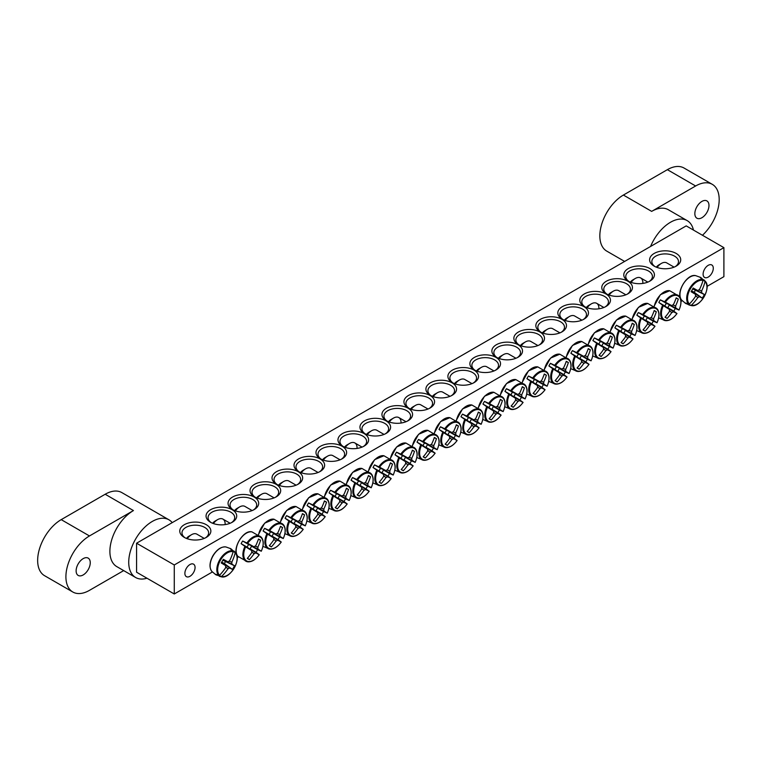 <?xml version="1.0" encoding="UTF-8"?>
<svg xmlns="http://www.w3.org/2000/svg" width="762" height="762" viewBox="0 0 762 762"><rect width="100%" height="100%" fill="white"/><g stroke="black" fill="none" stroke-linecap="round" stroke-linejoin="round"><path stroke-width="1.14" d="M211.303 522.675A13.325 7.696 180 0 1 208.055 517.636A13.325 7.696 180 0 1 216.284 510.53A13.325 7.696 180 0 1 230.8 512.197A13.325 7.696 180 0 1 234.706 517.636A13.325 7.696 180 0 1 231.458 522.675M723.9 247.64L686.21 225.885L136.579 543.211L174.269 564.966L723.9 247.64L723.9 276.654L707.031 286.388M682.228 300.714L680.971 301.438M238.439 556.927L237.182 557.66M212.369 571.986L174.269 593.979L136.579 572.224L136.579 543.211M232.22 509.749A15.326 8.849 0 0 0 210.55 509.749A15.326 8.849 0 0 0 210.541 522.265A15.326 8.849 0 0 0 232.22 522.265A15.326 8.849 0 0 0 232.22 509.749M254.203 497.062A15.326 8.849 0 0 0 232.534 497.062A15.326 8.849 0 0 0 232.534 509.568A15.326 8.849 0 0 0 254.203 509.568A15.326 8.849 0 0 0 254.203 497.062M298.171 471.678A15.326 8.849 0 0 0 276.501 471.678A15.326 8.849 0 0 0 276.501 484.184A15.326 8.849 0 0 0 298.171 484.184A15.326 8.849 0 0 0 298.171 471.678M342.138 446.284A15.326 8.849 0 0 0 320.469 446.284A15.326 8.849 0 0 0 320.469 458.8A15.326 8.849 0 0 0 342.138 458.8A15.326 8.849 0 0 0 342.138 446.284M386.115 420.9A15.326 8.849 0 0 0 364.446 420.9A15.326 8.849 0 0 0 364.446 433.416A15.326 8.849 0 0 0 386.115 433.416A15.326 8.849 0 0 0 386.115 420.9M430.082 395.516A15.326 8.849 0 0 0 408.413 395.516A15.326 8.849 0 0 0 408.413 408.022A15.326 8.849 0 0 0 430.082 408.022A15.326 8.849 0 0 0 430.082 395.516M606.276 293.789A15.326 8.849 0 0 0 627.955 293.789A15.326 8.849 0 0 0 627.955 281.273A15.326 8.849 0 0 0 606.276 281.273A15.326 8.849 0 0 0 606.276 293.789L606.276 293.789M562.308 319.173A15.326 8.849 0 0 0 583.978 319.173A15.326 8.849 0 0 0 583.978 306.667A15.326 8.849 0 0 0 562.308 306.667A15.326 8.849 0 0 0 562.308 319.173L562.308 319.173M518.341 344.557A15.326 8.849 0 0 0 540.01 344.557A15.326 8.849 0 0 0 540.01 332.051A15.326 8.849 0 0 0 518.341 332.051A15.326 8.849 0 0 0 518.341 344.557L518.341 344.557M474.364 369.951A15.326 8.849 0 0 0 496.043 369.951A15.326 8.849 0 0 0 496.043 357.435A15.326 8.849 0 0 0 474.364 357.435A15.326 8.849 0 0 0 474.364 369.951L474.364 369.951M430.397 395.335A15.326 8.849 0 0 0 452.066 395.335A15.326 8.849 0 0 0 452.066 382.819A15.326 8.849 0 0 0 430.397 382.819A15.326 8.849 0 0 0 430.397 395.335L430.397 395.335M654.177 266.138A15.545 8.973 0 0 0 676.161 266.138A15.545 8.973 0 0 0 676.161 253.441A15.545 8.973 0 0 0 654.177 253.441A15.545 8.973 0 0 0 654.177 266.138L654.177 266.138M184.318 537.41A15.545 8.973 0 0 0 206.302 537.401A15.545 8.973 0 0 0 206.302 524.713A15.545 8.973 0 0 0 184.318 524.713A15.545 8.973 0 0 0 184.318 537.401A15.545 8.973 0 0 0 184.318 537.41M452.38 382.638A15.326 8.849 0 0 0 474.05 382.638A15.326 8.849 0 0 0 474.05 370.132A15.326 8.849 0 0 0 452.38 370.132A15.326 8.849 0 0 0 452.38 382.638L452.38 382.638M496.357 357.254A15.326 8.849 0 0 0 518.027 357.254A15.326 8.849 0 0 0 518.027 344.738A15.326 8.849 0 0 0 496.357 344.738A15.326 8.849 0 0 0 496.357 357.254L496.357 357.254M540.325 331.87A15.326 8.849 0 0 0 561.994 331.87A15.326 8.849 0 0 0 561.994 319.354A15.326 8.849 0 0 0 540.325 319.354A15.326 8.849 0 0 0 540.325 331.87L540.325 331.87M584.292 306.486A15.326 8.849 0 0 0 605.961 306.486A15.326 8.849 0 0 0 605.961 293.97A15.326 8.849 0 0 0 584.292 293.97A15.326 8.849 0 0 0 584.292 306.486L584.292 306.486M628.269 281.092A15.326 8.849 0 0 0 649.938 281.092A15.326 8.849 0 0 0 649.938 268.586A15.326 8.849 0 0 0 628.269 268.586A15.326 8.849 0 0 0 628.259 281.092A15.326 8.849 0 0 0 628.269 281.092M408.099 408.213A15.326 8.849 0 0 0 386.429 408.213A15.326 8.849 0 0 0 386.429 420.719A15.326 8.849 0 0 0 408.099 420.719A15.326 8.849 0 0 0 408.099 408.213M364.131 433.597A15.326 8.849 0 0 0 342.452 433.597A15.326 8.849 0 0 0 342.452 446.103A15.326 8.849 0 0 0 364.131 446.103A15.326 8.849 0 0 0 364.131 433.597M320.154 458.981A15.326 8.849 0 0 0 298.485 458.981A15.326 8.849 0 0 0 298.485 471.488A15.326 8.849 0 0 0 320.154 471.488A15.326 8.849 0 0 0 320.154 458.981M276.187 484.365A15.326 8.849 0 0 0 254.518 484.365A15.326 8.849 0 0 0 254.518 496.881A15.326 8.849 0 0 0 276.187 496.881A15.326 8.849 0 0 0 276.187 484.365M233.286 509.978A13.325 7.696 180 0 1 230.038 504.949A13.325 7.696 180 0 1 238.268 497.843A13.325 7.696 180 0 1 252.784 499.51A13.325 7.696 180 0 1 256.689 504.949A13.325 7.696 180 0 1 253.441 509.978M255.27 497.291A13.325 7.696 180 0 1 252.022 492.252A13.325 7.696 180 0 1 260.252 485.146A13.325 7.696 180 0 1 274.777 486.813A13.325 7.696 180 0 1 278.673 492.252A13.325 7.696 180 0 1 275.434 497.291M277.254 484.594A13.325 7.696 180 0 1 274.015 479.565A13.325 7.696 180 0 1 282.235 472.45A13.325 7.696 180 0 1 296.761 474.126A13.325 7.696 180 0 1 300.666 479.565A13.325 7.696 180 0 1 297.418 484.594M299.237 471.897A13.325 7.696 180 0 1 295.999 466.868A13.325 7.696 180 0 1 304.219 459.762A13.325 7.696 180 0 1 318.745 461.429A13.325 7.696 180 0 1 322.65 466.868A13.325 7.696 180 0 1 319.402 471.897M321.231 459.21A13.325 7.696 180 0 1 317.983 454.171A13.325 7.696 180 0 1 326.212 447.065A13.325 7.696 180 0 1 340.728 448.732A13.325 7.696 180 0 1 344.634 454.171A13.325 7.696 180 0 1 341.386 459.21M343.214 446.513A13.325 7.696 180 0 1 339.966 441.484A13.325 7.696 180 0 1 348.196 434.378A13.325 7.696 180 0 1 362.712 436.045A13.325 7.696 180 0 1 366.617 441.484A13.325 7.696 180 0 1 363.369 446.513M365.198 433.826A13.325 7.696 180 0 1 361.95 428.787A13.325 7.696 180 0 1 370.18 421.681A13.325 7.696 180 0 1 384.696 423.348A13.325 7.696 180 0 1 388.601 428.787A13.325 7.696 180 0 1 385.353 433.826M387.182 421.129A13.325 7.696 180 0 1 383.934 416.1A13.325 7.696 180 0 1 392.163 408.984A13.325 7.696 180 0 1 406.689 410.661A13.325 7.696 180 0 1 410.585 416.1A13.325 7.696 180 0 1 407.346 421.129M409.165 408.432A13.325 7.696 180 0 1 405.927 403.403A13.325 7.696 180 0 1 414.147 396.297A13.325 7.696 180 0 1 428.673 397.964A13.325 7.696 180 0 1 432.568 403.403A13.325 7.696 180 0 1 429.33 408.432M629.021 281.502A13.325 7.696 180 0 1 625.773 276.473A13.325 7.696 180 0 1 639.099 268.776A13.325 7.696 180 0 1 652.424 276.473A13.325 7.696 180 0 1 649.176 281.502M607.038 294.199A13.325 7.696 180 0 1 603.79 289.169A13.325 7.696 180 0 1 617.115 281.473A13.325 7.696 180 0 1 630.441 289.169A13.325 7.696 180 0 1 627.193 294.199M585.054 306.886A13.325 7.696 180 0 1 581.806 301.857A13.325 7.696 180 0 1 595.132 294.17A13.325 7.696 180 0 1 608.457 301.857A13.325 7.696 180 0 1 605.209 306.886M563.061 319.583A13.325 7.696 180 0 1 559.822 314.554A13.325 7.696 180 0 1 573.148 306.857A13.325 7.696 180 0 1 586.473 314.554A13.325 7.696 180 0 1 583.225 319.583M541.077 332.28A13.325 7.696 180 0 1 537.839 327.241A13.325 7.696 180 0 1 551.155 319.554A13.325 7.696 180 0 1 564.48 327.241A13.325 7.696 180 0 1 561.242 332.28M519.093 344.967A13.325 7.696 180 0 1 515.845 339.938A13.325 7.696 180 0 1 529.171 332.242A13.325 7.696 180 0 1 542.496 339.938A13.325 7.696 180 0 1 539.258 344.967M497.11 357.664A13.325 7.696 180 0 1 493.862 352.635A13.325 7.696 180 0 1 507.187 344.938A13.325 7.696 180 0 1 520.513 352.635A13.325 7.696 180 0 1 517.265 357.664M475.126 370.351A13.325 7.696 180 0 1 471.878 365.322A13.325 7.696 180 0 1 485.203 357.635A13.325 7.696 180 0 1 498.529 365.322A13.325 7.696 180 0 1 495.281 370.351M453.142 383.048A13.325 7.696 180 0 1 449.894 378.019A13.325 7.696 180 0 1 463.22 370.322A13.325 7.696 180 0 1 476.545 378.019A13.325 7.696 180 0 1 473.297 383.048M703.107 274.158A7.201 4.153 -60 0 1 706.25 266.91A7.201 4.153 -60 0 1 711.794 264.976A7.201 4.153 -60 0 1 711.794 273.291A7.201 4.153 -60 0 1 704.593 277.454A7.201 4.153 -60 0 1 703.107 274.158M184.88 573.348A7.201 4.153 -60 0 1 188.024 566.099A7.201 4.153 -60 0 1 193.577 564.175A7.201 4.153 -60 0 1 193.577 572.491A7.201 4.153 -60 0 1 186.376 576.644A7.201 4.153 -60 0 1 184.88 573.348M431.149 395.745A13.325 7.696 180 0 1 427.911 390.706A13.325 7.696 180 0 1 441.236 383.019A13.325 7.696 180 0 1 454.562 390.706A13.325 7.696 180 0 1 451.314 395.745M185.166 537.858A13.325 7.696 180 0 1 181.985 532.876A13.325 7.696 180 0 1 195.31 525.18A13.325 7.696 180 0 1 208.636 532.876A13.325 7.696 180 0 1 205.464 537.858M655.025 266.586A13.325 7.696 180 0 1 651.843 261.604A13.325 7.696 180 0 1 665.169 253.908A13.325 7.696 180 0 1 678.494 261.604A13.325 7.696 180 0 1 675.313 266.586M174.269 564.966L174.269 593.979M686.429 303.79A14.983 8.649 -60 0 1 685.629 303.409A14.983 8.649 -60 0 1 685.514 303.343A14.983 8.649 -60 0 1 684.905 302.905L689.419 304A13.745 7.934 -60 0 1 690.362 288.846A13.745 7.934 -60 0 1 703.012 280.454L699.811 277.082A14.983 8.649 -60 0 1 700.497 277.387A14.983 8.649 -60 0 1 701.335 277.959L705.041 281.626A13.745 7.934 -60 0 1 704.107 296.78A13.745 7.934 -60 0 1 691.448 305.171L689.172 305.019L686.486 303.676M689.419 304A44.387 33.871 -60 0 0 695.611 296.275A4.401 2.543 -60 0 1 695.611 294.418A44.387 2.229 -145.9 0 1 691.077 291.675A43.796 33.414 -60 0 0 693.172 288.046A44.387 2.238 25.9 0 1 697.811 290.598A4.401 2.543 -60 0 1 699.421 289.674A44.387 33.871 -60 0 0 703.012 280.454M705.041 281.626A44.387 38.338 120 0 1 701.631 290.941A4.401 2.543 -60 0 1 701.631 292.808A44.387 2.238 25.9 0 1 704.364 294.513A43.796 37.824 120 0 1 702.278 298.132A44.387 2.229 -145.9 0 1 699.421 296.618A4.401 2.543 -60 0 1 697.811 297.551A44.387 38.338 120 0 1 691.448 305.171M698.802 289.912L701.631 290.941M657.092 267.462A10.658 6.153 -60 0 1 661.397 263.414A10.658 6.153 -60 0 1 666.731 262.89L674.094 267.138M661.397 263.414L658.882 264.871A7.106 4.105 120 0 0 656.32 267.167M691.515 290.97L699.421 296.618M697.811 297.551L695.516 295.618M695.611 294.418L691.353 291.227M701.631 292.808L692.782 288.779M692.925 288.512L697.811 290.598M704.364 294.513L692.696 288.931M702.278 298.132L694.22 292.332L695.315 290.436M691.601 290.817L694.22 292.332M229.962 548.354A14.983 8.649 -60 0 1 230.638 548.659A14.983 8.649 -60 0 1 230.762 548.726A14.983 8.649 -60 0 1 231.477 549.231L235.191 552.888A13.745 7.934 -60 0 1 234.248 568.042A13.745 7.934 -60 0 1 221.599 576.434L216.57 575.053A14.983 8.649 -60 0 1 215.656 574.615A14.983 8.649 -60 0 1 215.046 574.177L219.561 575.262A13.745 7.934 -60 0 1 220.504 560.108A13.745 7.934 -60 0 1 233.162 551.717L229.962 548.354M235.191 552.888A44.387 38.338 120 0 1 231.772 562.213A4.401 2.543 -60 0 1 231.772 564.071A44.387 2.238 25.9 0 1 234.515 565.785A43.796 37.824 120 0 1 232.42 569.404A44.387 2.229 -145.9 0 1 229.572 567.89A4.401 2.543 -60 0 1 227.962 568.814A44.387 38.338 120 0 1 221.599 576.434M227.962 568.814L225.657 566.88M219.561 575.262A44.387 33.871 -60 0 0 225.752 567.547A4.401 2.543 -60 0 1 225.752 565.68A44.387 2.229 -145.9 0 1 221.228 562.937A43.796 33.414 -60 0 0 223.314 559.318A44.387 2.238 25.9 0 1 227.962 561.87A4.401 2.543 -60 0 1 229.572 560.937A44.387 33.871 -60 0 0 233.162 551.717M187.242 538.724A10.658 6.153 -60 0 1 191.548 534.686A10.658 6.153 -60 0 1 196.872 534.162L204.235 538.41M191.548 534.686L189.033 536.134A7.106 4.105 120 0 0 186.461 538.439M223.066 559.784L227.962 561.87M228.943 561.184L231.772 562.213M231.772 564.071L222.923 560.041M225.752 565.68L221.504 562.499M221.656 562.242L229.572 567.89M234.515 565.785L222.837 560.194M232.42 569.404L224.361 563.604L225.457 561.708M221.752 562.089L224.361 563.604M460.972 416.738A14.983 8.649 -60 0 1 461.696 415.395A14.983 8.649 -60 0 1 462.496 414.099L467.516 416.414A13.745 7.934 -60 0 1 480.174 410.194A13.745 7.934 -60 0 1 481.108 424.263L477.403 422.71A14.983 8.649 -60 0 1 475.879 425.348L479.079 427.777A13.745 7.934 -60 0 1 466.43 433.997A13.745 7.934 -60 0 1 465.487 419.929L460.972 416.738L467.116 420.281A3.029 1.753 -60 0 1 468.64 417.652L473.878 419.891A4.401 2.543 -60 0 1 475.488 418.957A44.387 33.871 -60 0 0 478.346 412.08A43.796 2.2 25.9 0 1 480.431 413.29A44.387 38.338 120 0 1 477.688 420.233A4.401 2.543 -60 0 1 477.688 422.091A44.387 2.238 25.9 0 1 481.108 424.263L480.955 424.234M477.688 422.091L471.259 419.167A3.029 1.753 -60 0 1 469.735 421.796L475.879 425.348M477.403 422.71L471.259 419.167M467.516 416.414A44.387 2.238 25.9 0 1 473.878 419.891M478.974 427.663L479.079 427.777A44.387 2.229 -145.9 0 1 475.488 425.901A4.401 2.543 -60 0 1 473.878 426.834A44.387 38.338 120 0 1 469.24 432.683A43.796 2.2 -145.9 0 1 467.144 431.473A44.387 33.871 -60 0 0 471.678 425.567A4.401 2.543 -60 0 1 471.678 423.701A44.387 2.229 -145.9 0 1 465.487 419.929M469.735 421.796L475.488 425.901M433.245 396.631A10.658 6.153 -60 0 1 437.464 392.706A10.658 6.153 -60 0 1 442.798 392.173L449.999 396.335M437.464 392.706L434.95 394.154A7.106 4.105 120 0 0 432.473 396.335M471.678 423.701L467.116 420.281M473.878 426.834L471.573 424.901M474.869 419.205L477.688 420.233M469.24 432.683L467.306 431.292M480.431 413.29L478.26 412.309M468.64 417.652L462.496 414.099M482.956 404.041A14.983 8.649 -60 0 1 483.68 402.707A14.983 8.649 -60 0 1 484.48 401.412L489.499 403.717A13.745 7.934 -60 0 1 502.158 397.497A13.745 7.934 -60 0 1 503.091 411.566L499.386 410.013A14.983 8.649 -60 0 1 497.862 412.652L501.063 415.09A13.745 7.934 -60 0 1 488.413 421.31A13.745 7.934 -60 0 1 487.47 407.241L482.956 404.041L489.099 407.594A3.029 1.753 -60 0 1 490.623 404.955L495.862 407.194A4.401 2.543 -60 0 1 497.472 406.27A44.387 33.871 -60 0 0 500.329 399.383A43.796 2.2 25.9 0 1 502.415 400.593A44.387 38.338 120 0 1 499.682 407.537A4.401 2.543 -60 0 1 499.682 409.394A44.387 2.238 25.9 0 1 503.091 411.566L502.939 411.537M499.682 409.394L493.243 406.47A3.029 1.753 -60 0 1 491.719 409.108L497.862 412.652M499.386 410.013L493.243 406.47M489.499 403.717A44.387 2.238 25.9 0 1 495.862 407.194M500.958 414.966L501.063 415.09A44.387 2.229 -145.9 0 1 497.472 413.214A4.401 2.543 -60 0 1 495.862 414.147A44.387 38.338 120 0 1 491.223 419.986A43.796 2.2 -145.9 0 1 489.128 418.776A44.387 33.871 -60 0 0 493.662 412.871A4.401 2.543 -60 0 1 493.662 411.013A44.387 2.229 -145.9 0 1 487.47 407.241M491.719 409.108L497.472 413.214M455.228 383.934A10.658 6.153 -60 0 1 459.448 380.009A10.658 6.153 -60 0 1 464.782 379.486L471.983 383.638M459.448 380.009L456.933 381.467A7.106 4.105 120 0 0 454.457 383.648M493.662 411.013L489.099 407.594M495.862 414.147L493.557 412.213M496.853 406.508L499.682 407.537M491.223 419.986L489.29 418.595M502.415 400.593L500.243 399.621M490.623 404.955L484.48 401.412M504.939 391.354A14.983 8.649 -60 0 1 505.663 390.011A14.983 8.649 -60 0 1 506.463 388.715L511.483 391.03A13.745 7.934 -60 0 1 524.142 384.81A13.745 7.934 -60 0 1 525.075 398.878L521.37 397.326A14.983 8.649 -60 0 1 519.846 399.955L523.046 402.393A13.745 7.934 -60 0 1 510.397 408.613A13.745 7.934 -60 0 1 509.454 394.545L504.939 391.354L511.083 394.897A3.029 1.753 -60 0 1 512.607 392.259L517.846 394.506A4.401 2.543 -60 0 1 519.465 393.573A44.387 33.871 -60 0 0 522.313 386.696A43.796 2.2 25.9 0 1 524.399 387.906A44.387 38.338 120 0 1 521.665 394.849A4.401 2.543 -60 0 1 521.665 396.707A44.387 2.238 25.9 0 1 525.075 398.878L524.923 398.85M521.665 396.707L515.226 393.773A3.029 1.753 -60 0 1 513.702 396.411L519.846 399.955M521.37 397.326L515.226 393.773M511.483 391.03A44.387 2.238 25.9 0 1 517.846 394.506M522.942 402.269L523.046 402.393A44.387 2.229 -145.9 0 1 519.465 400.517A4.401 2.543 -60 0 1 517.846 401.45A44.387 38.338 120 0 1 513.207 407.299A43.796 2.2 -145.9 0 1 511.112 406.089A44.387 33.871 -60 0 0 515.645 400.174A4.401 2.543 -60 0 1 515.645 398.316A44.387 2.229 -145.9 0 1 509.454 394.545M513.702 396.411L519.465 400.517M477.222 371.246A10.658 6.153 -60 0 1 481.432 367.322A10.658 6.153 -60 0 1 486.766 366.789L493.967 370.951M481.432 367.322L478.927 368.77A7.106 4.105 120 0 0 476.45 370.951M515.645 398.316L511.083 394.897M517.846 401.45L515.55 399.517M518.836 393.821L521.665 394.849M513.207 407.299L511.273 405.908M524.399 387.906L522.237 386.925M512.607 392.259L506.463 388.715M526.923 378.657A14.983 8.649 -60 0 1 527.647 377.314A14.983 8.649 -60 0 1 528.447 376.018L533.476 378.333A13.745 7.934 -60 0 1 546.125 372.113A13.745 7.934 -60 0 1 547.068 386.182L543.354 384.629A14.983 8.649 -60 0 1 541.839 387.267L545.03 389.696A13.745 7.934 -60 0 1 532.381 395.916A13.745 7.934 -60 0 1 531.438 381.848L526.923 378.657L533.067 382.2A3.029 1.753 -60 0 1 534.591 379.571L539.839 381.81A4.401 2.543 -60 0 1 541.449 380.876A44.387 33.871 -60 0 0 544.297 373.999A43.796 2.2 25.9 0 1 546.392 375.209A44.387 38.338 120 0 1 543.649 382.153A4.401 2.543 -60 0 1 543.649 384.01A44.387 2.238 25.9 0 1 547.068 386.182L546.906 386.153M543.649 384.01L537.21 381.086A3.029 1.753 -60 0 1 535.696 383.715L541.839 387.267M543.354 384.629L537.21 381.086M533.476 378.333A44.387 2.238 25.9 0 1 539.839 381.81M544.935 389.582L545.03 389.696A44.387 2.229 -145.9 0 1 541.449 387.829A4.401 2.543 -60 0 1 539.839 388.753A44.387 38.338 120 0 1 535.191 394.602A43.796 2.2 -145.9 0 1 533.105 393.392A44.387 33.871 -60 0 0 537.629 387.487A4.401 2.543 -60 0 1 537.629 385.62A44.387 2.229 -145.9 0 1 531.438 381.848M535.696 383.715L541.449 387.829M499.205 358.55A10.658 6.153 -60 0 1 503.415 354.625A10.658 6.153 -60 0 1 508.749 354.101L515.95 358.254M503.415 354.625L500.91 356.073A7.106 4.105 120 0 0 498.434 358.254M537.629 385.62L533.067 382.2M539.839 388.753L537.534 386.82M540.82 381.124L543.649 382.153M535.191 394.602L533.257 393.211M546.392 375.209L544.22 374.228M534.591 379.571L528.447 376.018M548.907 365.96A14.983 8.649 -60 0 1 549.631 364.627A14.983 8.649 -60 0 1 550.431 363.331L555.46 365.646A13.745 7.934 -60 0 1 568.109 359.426A13.745 7.934 -60 0 1 569.052 373.494L565.337 371.942A14.983 8.649 -60 0 1 563.823 374.571L567.023 377.009A13.745 7.934 -60 0 1 554.365 383.229A13.745 7.934 -60 0 1 553.431 369.16L548.907 365.96L555.05 369.513A3.029 1.753 -60 0 1 556.574 366.874L561.823 369.122A4.401 2.543 -60 0 1 563.432 368.189A44.387 33.871 -60 0 0 566.28 361.312A43.796 2.2 25.9 0 1 568.376 362.512A44.387 38.338 120 0 1 565.633 369.456A4.401 2.543 -60 0 1 565.633 371.323A44.387 2.238 25.9 0 1 569.052 373.494L568.89 373.466M565.633 371.323L559.203 368.389A3.029 1.753 -60 0 1 557.679 371.027L563.823 374.571M565.337 371.942L559.203 368.389M555.46 365.646A44.387 2.238 25.9 0 1 561.823 369.122M566.918 376.885L567.023 377.009A44.387 2.229 -145.9 0 1 563.432 375.133A4.401 2.543 -60 0 1 561.823 376.066A44.387 38.338 120 0 1 557.174 381.905A43.796 2.2 -145.9 0 1 555.088 380.705A44.387 33.871 -60 0 0 559.622 374.79A4.401 2.543 -60 0 1 559.622 372.932A44.387 2.229 -145.9 0 1 553.431 369.16M557.679 371.027L563.432 375.133M521.189 345.853A10.658 6.153 -60 0 1 525.409 341.928A10.658 6.153 -60 0 1 530.733 341.405L537.934 345.567M525.409 341.928L522.894 343.386A7.106 4.105 120 0 0 520.417 345.567M559.622 372.932L555.05 369.513M561.823 376.066L559.518 374.132M562.804 368.427L565.633 369.456M557.174 381.905L555.25 380.514M568.376 362.512L566.204 361.54M556.574 366.874L550.431 363.331M570.9 353.273A14.983 8.649 -60 0 1 571.614 351.93A14.983 8.649 -60 0 1 572.414 350.634L577.444 352.949A13.745 7.934 -60 0 1 590.093 346.729A13.745 7.934 -60 0 1 591.036 360.797L587.331 359.245A14.983 8.649 -60 0 1 585.807 361.883L589.007 364.312A13.745 7.934 -60 0 1 576.348 370.532A13.745 7.934 -60 0 1 575.415 356.464L570.9 353.273L577.044 356.816A3.029 1.753 -60 0 1 578.558 354.187L583.806 356.425A4.401 2.543 -60 0 1 585.416 355.492A44.387 33.871 -60 0 0 588.264 348.615A43.796 2.2 25.9 0 1 590.359 349.825A44.387 38.338 120 0 1 587.616 356.768A4.401 2.543 -60 0 1 587.616 358.626A44.387 2.238 25.9 0 1 591.036 360.797L590.883 360.769M587.616 358.626L581.187 355.702A3.029 1.753 -60 0 1 579.663 358.33L585.807 361.883M587.331 359.245L581.187 355.702M577.444 352.949A44.387 2.238 25.9 0 1 583.806 356.425M588.902 364.188L589.007 364.312A44.387 2.229 -145.9 0 1 585.416 362.436A4.401 2.543 -60 0 1 583.806 363.369A44.387 38.338 120 0 1 579.158 369.218A43.796 2.2 -145.9 0 1 577.072 368.008A44.387 33.871 -60 0 0 581.606 362.102A4.401 2.543 -60 0 1 581.606 360.236A44.387 2.229 -145.9 0 1 575.415 356.464M579.663 358.33L585.416 362.436M543.173 333.165A10.658 6.153 -60 0 1 547.392 329.241A10.658 6.153 -60 0 1 552.717 328.708L559.927 332.87M547.392 329.241L544.878 330.689A7.106 4.105 120 0 0 542.401 332.87M581.606 360.236L577.044 356.816M583.806 363.369L581.501 361.436M584.797 355.74L587.616 356.768M579.158 369.218L577.234 367.827M590.359 349.825L588.188 348.844M578.558 354.187L572.414 350.634M592.884 340.576A14.983 8.649 -60 0 1 593.608 339.242A14.983 8.649 -60 0 1 594.408 337.947L599.427 340.252A13.745 7.934 -60 0 1 612.077 334.032A13.745 7.934 -60 0 1 613.019 348.101L609.314 346.548A14.983 8.649 -60 0 1 607.79 349.187L610.991 351.625A13.745 7.934 -60 0 1 598.341 357.845A13.745 7.934 -60 0 1 597.398 343.776L592.884 340.576L599.027 344.129A3.029 1.753 -60 0 1 600.542 341.49L605.79 343.729A4.401 2.543 -60 0 1 607.4 342.805A44.387 33.871 -60 0 0 610.257 335.918A43.796 2.2 25.9 0 1 612.343 337.128A44.387 38.338 120 0 1 609.6 344.072A4.401 2.543 -60 0 1 609.6 345.929A44.387 2.238 25.9 0 1 613.019 348.101L612.867 348.072M609.6 345.929L603.171 343.005A3.029 1.753 -60 0 1 601.647 345.643L607.79 349.187M609.314 346.548L603.171 343.005M599.427 340.252A44.387 2.238 25.9 0 1 605.79 343.729M610.886 351.501L610.991 351.625A44.387 2.229 -145.9 0 1 607.4 349.748A4.401 2.543 -60 0 1 605.79 350.672A44.387 38.338 120 0 1 601.151 356.521A43.796 2.2 -145.9 0 1 599.056 355.311A44.387 33.871 -60 0 0 603.59 349.406A4.401 2.543 -60 0 1 603.59 347.548A44.387 2.229 -145.9 0 1 597.398 343.776M601.647 345.643L607.4 349.748M565.156 320.469A10.658 6.153 -60 0 1 569.376 316.544A10.658 6.153 -60 0 1 574.71 316.02L581.911 320.173M569.376 316.544L566.861 318.002A7.106 4.105 120 0 0 564.385 320.183M603.59 347.548L599.027 344.129M605.79 350.672L603.485 348.748M606.781 343.043L609.6 344.072M601.151 356.521L599.218 355.13M612.343 337.128L610.172 336.156M600.542 341.49L594.408 337.947M614.867 327.889A14.983 8.649 -60 0 1 615.591 326.546A14.983 8.649 -60 0 1 616.391 325.25L621.411 327.565A13.745 7.934 -60 0 1 634.07 321.345A13.745 7.934 -60 0 1 635.003 335.413L631.298 333.861A14.983 8.649 -60 0 1 629.774 336.49L632.974 338.928A13.745 7.934 -60 0 1 620.325 345.148A13.745 7.934 -60 0 1 619.382 331.079L614.867 327.889L621.011 331.432A3.029 1.753 -60 0 1 622.535 328.793L627.774 331.041A4.401 2.543 -60 0 1 629.383 330.108A44.387 33.871 -60 0 0 632.241 323.231A43.796 2.2 25.9 0 1 634.327 324.441A44.387 38.338 120 0 1 631.584 331.375A4.401 2.543 -60 0 1 631.584 333.242A44.387 2.238 25.9 0 1 635.003 335.413L634.851 335.385M631.584 333.242L625.154 330.308A3.029 1.753 -60 0 1 623.63 332.946L629.774 336.49M631.298 333.861L625.154 330.308M621.411 327.565A44.387 2.238 25.9 0 1 627.774 331.041M632.87 338.804L632.974 338.928A44.387 2.229 -145.9 0 1 629.383 337.052A4.401 2.543 -60 0 1 627.774 337.985A44.387 38.338 120 0 1 623.135 343.833A43.796 2.2 -145.9 0 1 621.04 342.624A44.387 33.871 -60 0 0 625.573 336.709A4.401 2.543 -60 0 1 625.573 334.851A44.387 2.229 -145.9 0 1 619.382 331.079M623.63 332.946L629.383 337.052M587.14 307.781A10.658 6.153 -60 0 1 591.36 303.857A10.658 6.153 -60 0 1 596.694 303.324A10.658 6.153 -60 0 1 598.884 308.8M591.36 303.857L588.845 305.305A7.106 4.105 120 0 0 586.369 307.486M625.573 334.851L621.011 331.432M627.774 337.985L625.469 336.052M628.764 330.356L631.584 331.375M623.135 343.833L621.201 342.443M634.327 324.441L632.155 323.459M622.535 328.793L616.391 325.25M636.851 315.192A14.983 8.649 -60 0 1 637.575 313.849A14.983 8.649 -60 0 1 638.375 312.553L643.395 314.868A13.745 7.934 -60 0 1 656.053 308.648A13.745 7.934 -60 0 1 656.987 322.717L653.282 321.164A14.983 8.649 -60 0 1 651.758 323.802L654.958 326.231A13.745 7.934 -60 0 1 642.309 332.451A13.745 7.934 -60 0 1 641.366 318.383L636.851 315.192L642.995 318.735A3.029 1.753 -60 0 1 644.519 316.106L649.757 318.345A4.401 2.543 -60 0 1 651.367 317.411A44.387 33.871 -60 0 0 654.225 310.534A43.796 2.2 25.9 0 1 656.311 311.744A44.387 38.338 120 0 1 653.577 318.687A4.401 2.543 -60 0 1 653.577 320.545A44.387 2.238 25.9 0 1 656.987 322.717L656.834 322.688M653.577 320.545L647.138 317.621A3.029 1.753 -60 0 1 645.614 320.25L651.758 323.802M653.282 321.164L647.138 317.621M643.395 314.868A44.387 2.238 25.9 0 1 649.757 318.345M654.853 326.117L654.958 326.231A44.387 2.229 -145.9 0 1 651.367 324.364A4.401 2.543 -60 0 1 649.757 325.288A44.387 38.338 120 0 1 645.119 331.137A43.796 2.2 -145.9 0 1 643.023 329.927A44.387 33.871 -60 0 0 647.557 324.021A4.401 2.543 -60 0 1 647.557 322.155A44.387 2.229 -145.9 0 1 641.366 318.383M645.614 320.25L651.367 324.364M609.133 295.084A10.658 6.153 -60 0 1 613.343 291.16A10.658 6.153 -60 0 1 618.677 290.636L625.878 294.789M613.343 291.16L610.829 292.608A7.106 4.105 120 0 0 608.362 294.789M647.557 322.155L642.995 318.735M649.757 325.288L647.462 323.355M650.748 317.659L653.577 318.687M645.119 331.137L643.185 329.746M656.311 311.744L654.148 310.763M644.519 316.106L638.375 312.553M658.835 302.495A14.983 8.649 -60 0 1 659.559 301.161A14.983 8.649 -60 0 1 660.359 299.866L665.378 302.181A13.745 7.934 -60 0 1 678.037 295.961A13.745 7.934 -60 0 1 678.98 310.029L675.265 308.467A14.983 8.649 -60 0 1 673.751 311.106L676.942 313.544A13.745 7.934 -60 0 1 664.293 319.764A13.745 7.934 -60 0 1 663.35 305.695L658.835 302.495L664.978 306.048A3.029 1.753 -60 0 1 666.502 303.409L671.741 305.657A4.401 2.543 -60 0 1 673.36 304.724A44.387 33.871 -60 0 0 676.208 297.847A43.796 2.2 25.9 0 1 678.304 299.047A44.387 38.338 120 0 1 675.561 305.991A4.401 2.543 -60 0 1 675.561 307.858A44.387 2.238 25.9 0 1 678.98 310.029L678.818 310.001M675.561 307.858L669.122 304.924A3.029 1.753 -60 0 1 667.607 307.562L673.751 311.106M675.265 308.467L669.122 304.924M665.378 302.181A44.387 2.238 25.9 0 1 671.741 305.657M676.846 313.42L676.942 313.544A44.387 2.229 -145.9 0 1 673.36 311.668A4.401 2.543 -60 0 1 671.741 312.601A44.387 38.338 120 0 1 667.102 318.44A43.796 2.2 -145.9 0 1 665.016 317.24A44.387 33.871 -60 0 0 669.541 311.325A4.401 2.543 -60 0 1 669.541 309.467A44.387 2.229 -145.9 0 1 663.35 305.695M667.607 307.562L673.36 311.668M631.117 282.388A10.658 6.153 -60 0 1 635.327 278.463A10.658 6.153 -60 0 1 640.661 277.94A10.658 6.153 -60 0 1 642.852 283.416M635.327 278.463L632.822 279.921A7.106 4.105 120 0 0 630.345 282.102M669.541 309.467L664.978 306.048M671.741 312.601L669.446 310.667M672.732 304.962L675.561 305.991M667.102 318.44L665.169 317.049M678.304 299.047L676.132 298.075M666.502 303.409L660.359 299.866M438.988 429.425A14.983 8.649 -60 0 1 439.703 428.092A14.983 8.649 -60 0 1 440.503 426.796L445.532 429.111A13.745 7.934 -60 0 1 458.181 422.891A13.745 7.934 -60 0 1 459.124 436.959L455.419 435.407A14.983 8.649 -60 0 1 453.895 438.036L457.095 440.474A13.745 7.934 -60 0 1 444.437 446.694A13.745 7.934 -60 0 1 443.503 432.625L438.988 429.425L445.132 432.978A3.029 1.753 -60 0 1 446.646 430.34L451.895 432.587A4.401 2.543 -60 0 1 453.504 431.654A44.387 33.871 -60 0 0 456.352 424.777A43.796 2.2 25.9 0 1 458.448 425.977A44.387 38.338 120 0 1 455.705 432.921A4.401 2.543 -60 0 1 455.705 434.788A44.387 2.238 25.9 0 1 459.124 436.959L458.972 436.931M455.705 434.788L449.275 431.854A3.029 1.753 -60 0 1 447.751 434.492L453.895 438.036M455.419 435.407L449.275 431.854M445.532 429.111A44.387 2.238 25.9 0 1 451.895 432.587M456.99 440.35L457.095 440.474A44.387 2.229 -145.9 0 1 453.504 438.598A4.401 2.543 -60 0 1 451.895 439.531A44.387 38.338 120 0 1 447.246 445.37A43.796 2.2 -145.9 0 1 445.16 444.17A44.387 33.871 -60 0 0 449.694 438.255A4.401 2.543 -60 0 1 449.694 436.397A44.387 2.229 -145.9 0 1 443.503 432.625M447.751 434.492L453.504 438.598M411.261 409.318A10.658 6.153 -60 0 1 415.481 405.394A10.658 6.153 -60 0 1 420.805 404.87L428.015 409.032M415.481 405.394L412.966 406.851A7.106 4.105 120 0 0 410.489 409.032M449.694 436.397L445.132 432.978M451.895 439.531L449.59 437.598M452.885 431.892L455.705 432.921M447.246 445.37L445.322 443.979M458.448 425.977L456.276 425.005M446.646 430.34L440.503 426.796M417.005 442.122A14.983 8.649 -60 0 1 417.719 440.779A14.983 8.649 -60 0 1 418.519 439.483L423.548 441.798A13.745 7.934 -60 0 1 436.197 435.578A13.745 7.934 -60 0 1 437.14 449.647L433.435 448.094A14.983 8.649 -60 0 1 431.911 450.733L435.112 453.161A13.745 7.934 -60 0 1 422.453 459.381A13.745 7.934 -60 0 1 421.519 445.313L417.005 442.122L423.139 445.665A3.029 1.753 -60 0 1 424.663 443.036L429.911 445.275A4.401 2.543 -60 0 1 431.521 444.341A44.387 33.871 -60 0 0 434.369 437.464A43.796 2.2 25.9 0 1 436.464 438.674A44.387 38.338 120 0 1 433.721 445.618A4.401 2.543 -60 0 1 433.721 447.475A44.387 2.238 25.9 0 1 437.14 449.647L436.978 449.618M433.721 447.475L427.292 444.551A3.029 1.753 -60 0 1 425.767 447.18L431.911 450.733M433.435 448.094L427.292 444.551M423.548 441.798A44.387 2.238 25.9 0 1 429.911 445.275M435.007 453.047L435.112 453.161A44.387 2.229 -145.9 0 1 431.521 451.295A4.401 2.543 -60 0 1 429.911 452.218A44.387 38.338 120 0 1 425.263 458.067A43.796 2.2 -145.9 0 1 423.177 456.857A44.387 33.871 -60 0 0 427.711 450.952A4.401 2.543 -60 0 1 427.711 449.094A44.387 2.229 -145.9 0 1 421.519 445.313M425.767 447.18L431.521 451.295M389.277 422.015A10.658 6.153 -60 0 1 393.497 418.09A10.658 6.153 -60 0 1 398.821 417.566A10.658 6.153 -60 0 1 401.012 423.043M393.497 418.09L390.982 419.538A7.106 4.105 120 0 0 388.506 421.719M427.711 449.094L423.139 445.665M429.911 452.218L427.606 450.285M430.892 444.589L433.721 445.618M425.263 458.067L423.339 456.676M436.464 438.674L434.292 437.693M424.663 443.036L418.519 439.483M395.011 454.819A14.983 8.649 -60 0 1 395.735 453.476A14.983 8.649 -60 0 1 396.535 452.18L401.564 454.495A13.745 7.934 -60 0 1 414.214 448.275A13.745 7.934 -60 0 1 415.157 462.344L411.442 460.791A14.983 8.649 -60 0 1 409.927 463.42L413.128 465.858A13.745 7.934 -60 0 1 400.469 472.078A13.745 7.934 -60 0 1 399.526 458.01L395.011 454.819L401.155 458.362A3.029 1.753 -60 0 1 402.679 455.724L407.927 457.972A4.401 2.543 -60 0 1 409.537 457.038A44.387 33.871 -60 0 0 412.385 450.161A43.796 2.2 25.9 0 1 414.48 451.371A44.387 38.338 120 0 1 411.737 458.314A4.401 2.543 -60 0 1 411.737 460.172A44.387 2.238 25.9 0 1 415.157 462.344L414.995 462.315M411.737 460.172L405.298 457.238A3.029 1.753 -60 0 1 403.784 459.877L409.927 463.42M411.442 460.791L405.298 457.238M401.564 454.495A44.387 2.238 25.9 0 1 407.927 457.972M413.023 465.734L413.128 465.858A44.387 2.229 -145.9 0 1 409.537 463.982A4.401 2.543 -60 0 1 407.927 464.915A44.387 38.338 120 0 1 403.279 470.764A43.796 2.2 -145.9 0 1 401.193 469.554A44.387 33.871 -60 0 0 405.717 463.639A4.401 2.543 -60 0 1 405.717 461.782A44.387 2.229 -145.9 0 1 399.526 458.01M403.784 459.877L409.537 463.982M367.294 434.711A10.658 6.153 -60 0 1 371.513 430.787A10.658 6.153 -60 0 1 376.838 430.254L384.038 434.416M371.513 430.787L368.998 432.235A7.106 4.105 120 0 0 366.522 434.416M405.717 461.782L401.155 458.362M407.927 464.915L405.622 462.982M408.908 457.286L411.737 458.314M403.279 470.764L401.345 469.373M414.48 451.371L412.309 450.39M402.679 455.724L396.535 452.18M373.028 467.506A14.983 8.649 -60 0 1 373.751 466.173A14.983 8.649 -60 0 1 374.552 464.877L379.571 467.182A13.745 7.934 -60 0 1 392.23 460.962A13.745 7.934 -60 0 1 393.173 475.031L389.458 473.478A14.983 8.649 -60 0 1 387.934 476.117L391.135 478.555A13.745 7.934 -60 0 1 378.485 484.775A13.745 7.934 -60 0 1 377.542 470.706L373.028 467.506L379.171 471.059A3.029 1.753 -60 0 1 380.695 468.42L385.934 470.659A4.401 2.543 -60 0 1 387.553 469.735A44.387 33.871 -60 0 0 390.401 462.848A43.796 2.2 25.9 0 1 392.487 464.058A44.387 38.338 120 0 1 389.753 471.002A4.401 2.543 -60 0 1 389.753 472.859A44.387 2.238 25.9 0 1 393.173 475.031L393.011 475.002M389.753 472.859L383.315 469.935A3.029 1.753 -60 0 1 381.8 472.573L387.934 476.117M389.458 473.478L383.315 469.935M379.571 467.182A44.387 2.238 25.9 0 1 385.934 470.659M391.039 478.431L391.135 478.555A44.387 2.229 -145.9 0 1 387.553 476.679A4.401 2.543 -60 0 1 385.934 477.612A44.387 38.338 120 0 1 381.295 483.451A43.796 2.2 -145.9 0 1 379.2 482.241A44.387 33.871 -60 0 0 383.734 476.336A4.401 2.543 -60 0 1 383.734 474.478A44.387 2.229 -145.9 0 1 377.542 470.706M381.8 472.573L387.553 476.679M345.31 447.399A10.658 6.153 -60 0 1 349.52 443.474A10.658 6.153 -60 0 1 354.854 442.951A10.658 6.153 -60 0 1 357.045 448.427M349.52 443.474L347.015 444.932A7.106 4.105 120 0 0 344.538 447.113M383.734 474.478L379.171 471.059M385.934 477.612L383.638 475.678M386.925 469.973L389.753 471.002M381.295 483.451L379.362 482.06M392.487 464.058L390.325 463.086M380.695 468.42L374.552 464.877M351.044 480.203A14.983 8.649 -60 0 1 351.768 478.86A14.983 8.649 -60 0 1 352.568 477.564L357.588 479.879A13.745 7.934 -60 0 1 370.246 473.659A13.745 7.934 -60 0 1 371.18 487.728L367.475 486.175A14.983 8.649 -60 0 1 365.95 488.813L369.151 491.242A13.745 7.934 -60 0 1 356.502 497.462A13.745 7.934 -60 0 1 355.559 483.394L351.044 480.203L357.188 483.746A3.029 1.753 -60 0 1 358.712 481.117L363.95 483.356A4.401 2.543 -60 0 1 365.56 482.422A44.387 33.871 -60 0 0 368.417 475.545A43.796 2.2 25.9 0 1 370.503 476.755A44.387 38.338 120 0 1 367.77 483.699A4.401 2.543 -60 0 1 367.77 485.556A44.387 2.238 25.9 0 1 371.18 487.728L371.027 487.699M367.77 485.556L361.331 482.632A3.029 1.753 -60 0 1 359.807 485.261L365.95 488.813M367.475 486.175L361.331 482.632M357.588 479.879A44.387 2.238 25.9 0 1 363.95 483.356M369.046 491.128L369.151 491.242A44.387 2.229 -145.9 0 1 365.56 489.366A4.401 2.543 -60 0 1 363.95 490.299A44.387 38.338 120 0 1 359.312 496.148A43.796 2.2 -145.9 0 1 357.216 494.938A44.387 33.871 -60 0 0 361.75 489.033A4.401 2.543 -60 0 1 361.75 487.166A44.387 2.229 -145.9 0 1 355.559 483.394M359.807 485.261L365.56 489.366M323.317 460.096A10.658 6.153 -60 0 1 327.536 456.171A10.658 6.153 -60 0 1 332.87 455.638L340.071 459.8M327.536 456.171L325.022 457.619A7.106 4.105 120 0 0 322.545 459.8M361.75 487.166L357.188 483.746M363.95 490.299L361.655 488.366M364.941 482.67L367.77 483.699M359.312 496.148L357.378 494.757M370.503 476.755L368.341 475.774M358.712 481.117L352.568 477.564M329.06 492.89A14.983 8.649 -60 0 1 329.784 491.557A14.983 8.649 -60 0 1 330.584 490.261L335.604 492.576A13.745 7.934 -60 0 1 348.263 486.356A13.745 7.934 -60 0 1 349.196 500.424L345.491 498.872A14.983 8.649 -60 0 1 343.967 501.501L347.167 503.939A13.745 7.934 -60 0 1 334.518 510.159A13.745 7.934 -60 0 1 333.575 496.091L329.06 492.89L335.204 496.443A3.029 1.753 -60 0 1 336.728 493.805L341.967 496.052A4.401 2.543 -60 0 1 343.576 495.119A44.387 33.871 -60 0 0 346.434 488.242A43.796 2.2 25.9 0 1 348.52 489.442A44.387 38.338 120 0 1 345.777 496.386A4.401 2.543 -60 0 1 345.777 498.253A44.387 2.238 25.9 0 1 349.196 500.424L349.044 500.396M345.777 498.253L339.347 495.319A3.029 1.753 -60 0 1 337.823 497.957L343.967 501.501M345.491 498.872L339.347 495.319M335.604 492.576A44.387 2.238 25.9 0 1 341.967 496.052M347.062 503.815L347.167 503.939A44.387 2.229 -145.9 0 1 343.576 502.063A4.401 2.543 -60 0 1 341.967 502.996A44.387 38.338 120 0 1 337.328 508.835A43.796 2.2 -145.9 0 1 335.232 507.635A44.387 33.871 -60 0 0 339.766 501.72A4.401 2.543 -60 0 1 339.766 499.862A44.387 2.229 -145.9 0 1 333.575 496.091M337.823 497.957L343.576 502.063M301.333 472.783A10.658 6.153 -60 0 1 305.552 468.859A10.658 6.153 -60 0 1 310.886 468.335L318.087 472.497M305.552 468.859L303.038 470.316A7.106 4.105 120 0 0 300.561 472.497M339.766 499.862L335.204 496.443M341.967 502.996L339.662 501.063M342.957 495.357L345.777 496.386M337.328 508.835L335.394 507.444M348.52 489.442L346.348 488.471M336.728 493.805L330.584 490.261M307.076 505.587A14.983 8.649 -60 0 1 307.8 504.244A14.983 8.649 -60 0 1 308.591 502.949L313.62 505.263A13.745 7.934 -60 0 1 326.269 499.043A13.745 7.934 -60 0 1 327.212 513.112L323.507 511.559A14.983 8.649 -60 0 1 321.983 514.198L325.183 516.626A13.745 7.934 -60 0 1 312.525 522.846A13.745 7.934 -60 0 1 311.591 508.778L307.076 505.587L313.22 509.13A3.029 1.753 -60 0 1 314.735 506.501L319.983 508.74A4.401 2.543 -60 0 1 321.593 507.806A44.387 33.871 -60 0 0 324.441 500.929A43.796 2.2 25.9 0 1 326.536 502.139A44.387 38.338 120 0 1 323.793 509.083A4.401 2.543 -60 0 1 323.793 510.94A44.387 2.238 25.9 0 1 327.212 513.112L327.06 513.083M323.793 510.94L317.363 508.016A3.029 1.753 -60 0 1 315.839 510.645L321.983 514.198M323.507 511.559L317.363 508.016M313.62 505.263A44.387 2.238 25.9 0 1 319.983 508.74M325.079 516.512L325.183 516.626A44.387 2.229 -145.9 0 1 321.593 514.76A4.401 2.543 -60 0 1 319.983 515.683A44.387 38.338 120 0 1 315.344 521.532A43.796 2.2 -145.9 0 1 313.249 520.322A44.387 33.871 -60 0 0 317.783 514.417A4.401 2.543 -60 0 1 317.783 512.559A44.387 2.229 -145.9 0 1 311.591 508.778M315.839 510.645L321.593 514.76M279.349 485.48A10.658 6.153 -60 0 1 283.569 481.555A10.658 6.153 -60 0 1 288.893 481.032L296.104 485.184M283.569 481.555L281.054 483.003A7.106 4.105 120 0 0 278.578 485.194M317.783 512.559L313.22 509.13M319.983 515.683L317.678 513.75M320.973 508.054L323.793 509.083M315.344 521.532L313.411 520.141M326.536 502.139L324.364 501.158M314.735 506.501L308.591 502.949M285.093 518.284A14.983 8.649 -60 0 1 285.807 516.941A14.983 8.649 -60 0 1 286.607 515.645L291.636 517.96A13.745 7.934 -60 0 1 304.286 511.74A13.745 7.934 -60 0 1 305.229 525.809L301.523 524.256A14.983 8.649 -60 0 1 299.999 526.885L303.2 529.323A13.745 7.934 -60 0 1 290.541 535.543A13.745 7.934 -60 0 1 289.608 521.475L285.093 518.284L291.236 521.827A3.029 1.753 -60 0 1 292.751 519.189L297.999 521.437A4.401 2.543 -60 0 1 299.609 520.503A44.387 33.871 -60 0 0 302.457 513.626A43.796 2.2 25.9 0 1 304.552 514.836A44.387 38.338 120 0 1 301.809 521.779A4.401 2.543 -60 0 1 301.809 523.637A44.387 2.238 25.9 0 1 305.229 525.809L305.067 525.78M301.809 523.637L295.38 520.703A3.029 1.753 -60 0 1 293.856 523.342L299.999 526.885M301.523 524.256L295.38 520.703M291.636 517.96A44.387 2.238 25.9 0 1 297.999 521.437M303.095 529.199L303.2 529.323A44.387 2.229 -145.9 0 1 299.609 527.447A4.401 2.543 -60 0 1 297.999 528.38A44.387 38.338 120 0 1 293.351 534.229A43.796 2.2 -145.9 0 1 291.265 533.019A44.387 33.871 -60 0 0 295.799 527.104A4.401 2.543 -60 0 1 295.799 525.247A44.387 2.229 -145.9 0 1 289.608 521.475M293.856 523.342L299.609 527.447M257.365 498.177A10.658 6.153 -60 0 1 261.585 494.252A10.658 6.153 -60 0 1 266.91 493.719L274.12 497.881M261.585 494.252L259.07 495.7A7.106 4.105 120 0 0 256.594 497.881M295.799 525.247L291.236 521.827M297.999 528.38L295.694 526.447M298.98 520.751L301.809 521.779M293.351 534.229L291.427 532.838M304.552 514.836L302.381 513.855M292.751 519.189L286.607 515.645M263.1 530.971A14.983 8.649 -60 0 1 263.823 529.638A14.983 8.649 -60 0 1 264.624 528.342L269.653 530.647A13.745 7.934 -60 0 1 282.302 524.427A13.745 7.934 -60 0 1 283.245 538.496L279.53 536.943A14.983 8.649 -60 0 1 278.016 539.582L281.216 542.02A13.745 7.934 -60 0 1 268.557 548.24A13.745 7.934 -60 0 1 267.614 534.172L263.1 530.971L269.243 534.524A3.029 1.753 -60 0 1 270.767 531.886L276.015 534.124A4.401 2.543 -60 0 1 277.625 533.2A44.387 33.871 -60 0 0 280.473 526.313A43.796 2.2 25.9 0 1 282.569 527.523A44.387 38.338 120 0 1 279.825 534.467A4.401 2.543 -60 0 1 279.825 536.324A44.387 2.238 25.9 0 1 283.245 538.496L283.083 538.467M279.825 536.324L273.387 533.4A3.029 1.753 -60 0 1 271.872 536.038L278.016 539.582M279.53 536.943L273.387 533.4M269.653 530.647A44.387 2.238 25.9 0 1 276.015 534.124M281.111 541.896L281.216 542.02A44.387 2.229 -145.9 0 1 277.625 540.144A4.401 2.543 -60 0 1 276.015 541.077A44.387 38.338 120 0 1 271.367 546.916A43.796 2.2 -145.9 0 1 269.281 545.706A44.387 33.871 -60 0 0 273.806 539.801A4.401 2.543 -60 0 1 273.806 537.943A44.387 2.229 -145.9 0 1 267.614 534.172M271.872 536.038L277.625 540.144M235.382 510.864A10.658 6.153 -60 0 1 239.601 506.94A10.658 6.153 -60 0 1 244.926 506.416L252.127 510.569M239.601 506.94L237.087 508.397A7.106 4.105 120 0 0 234.61 510.578M273.806 537.943L269.243 534.524M276.015 541.077L273.71 539.144M276.997 533.438L279.825 534.467M271.367 546.916L269.434 545.525M282.569 527.523L280.397 526.552M270.767 531.886L264.624 528.342M241.116 543.668A14.983 8.649 -60 0 1 241.84 542.325A14.983 8.649 -60 0 1 242.64 541.03L247.66 543.344A13.745 7.934 -60 0 1 260.318 537.124A13.745 7.934 -60 0 1 261.261 551.193L257.546 549.64A14.983 8.649 -60 0 1 256.032 552.279L259.223 554.707A13.745 7.934 -60 0 1 246.574 560.927A13.745 7.934 -60 0 1 245.631 546.859L241.116 543.668L247.259 547.211A3.029 1.753 -60 0 1 248.783 544.582L254.022 546.821A4.401 2.543 -60 0 1 255.641 545.887A44.387 33.871 -60 0 0 258.489 539.01A43.796 2.2 25.9 0 1 260.585 540.22A44.387 38.338 120 0 1 257.842 547.164A4.401 2.543 -60 0 1 257.842 549.021A44.387 2.238 25.9 0 1 261.261 551.193L261.099 551.164M257.842 549.021L251.403 546.097A3.029 1.753 -60 0 1 249.888 548.726L256.032 552.279M257.546 549.64L251.403 546.097M247.66 543.344A44.387 2.238 25.9 0 1 254.022 546.821M259.128 554.593L259.223 554.707A44.387 2.229 -145.9 0 1 255.641 552.831A4.401 2.543 -60 0 1 254.022 553.764A44.387 38.338 120 0 1 249.384 559.613A43.796 2.2 -145.9 0 1 247.298 558.403A44.387 33.871 -60 0 0 251.822 552.498A4.401 2.543 -60 0 1 251.822 550.631A44.387 2.229 -145.9 0 1 245.631 546.859M249.888 548.726L255.641 552.831M213.398 523.561A10.658 6.153 -60 0 1 217.608 519.636A10.658 6.153 -60 0 1 222.942 519.103A10.658 6.153 -60 0 1 225.133 524.589M217.608 519.636L215.103 521.084A7.106 4.105 120 0 0 212.627 523.265M251.822 550.631L247.259 547.211M254.022 553.764L251.727 551.831M255.013 546.135L257.842 547.164M249.384 559.613L247.45 558.222M260.585 540.22L258.413 539.239M248.783 544.582L242.64 541.03M701.916 201.406A9.992 5.772 120 0 0 695.382 210.207A9.992 5.772 120 0 0 696.916 218.218A9.992 5.772 120 0 0 706.907 212.446A9.992 5.772 120 0 0 706.907 200.911A9.992 5.772 120 0 0 701.916 201.406M693.458 230.067A33.309 19.231 120 0 0 687.162 220.609L668.322 209.721A33.309 19.231 120 0 0 651.662 211.379L695.63 185.985A33.309 19.231 -60 0 1 712.289 184.337A33.309 19.231 -60 0 1 702.469 235.268M624.63 261.433L606.743 251.108A33.309 19.231 -60 0 1 601.637 224.409A33.309 19.231 -60 0 1 623.392 195.053L651.662 211.379M687.162 220.609A33.309 19.231 120 0 0 650.586 246.45M712.289 184.337L684.019 168.021A33.309 19.231 120 0 0 667.369 169.669L623.392 195.053M83.191 574.939A9.992 5.772 120 0 0 89.716 566.137A9.992 5.772 120 0 0 88.182 558.127A9.992 5.772 120 0 0 78.191 563.899A9.992 5.772 120 0 0 78.191 575.434A9.992 5.772 120 0 0 83.191 574.939M172.212 522.637A33.309 19.231 120 0 0 168.945 519.798L121.834 492.595A33.309 19.231 -60 0 0 105.175 494.252L133.436 510.569A33.309 19.231 120 0 0 111.681 539.925A33.309 19.231 120 0 0 116.786 566.614L135.626 577.501A33.309 19.231 120 0 0 146.961 578.215M168.945 519.798A33.309 19.231 120 0 0 152.286 521.446A33.309 19.231 120 0 0 130.521 550.802A33.309 19.231 120 0 0 135.626 577.501M133.436 510.569L89.468 535.953A33.309 19.231 -60 0 0 67.704 565.309A33.309 19.231 -60 0 0 72.809 592.007A33.309 19.231 -60 0 0 89.468 590.35L123.682 570.605M105.175 494.252L61.208 519.636A33.309 19.231 120 0 0 39.443 548.992A33.309 19.231 120 0 0 44.548 575.681L72.809 592.007M681.704 300.142A14.383 8.306 -60 0 1 682.942 284.559A14.383 8.306 -60 0 1 695.82 275.692C686.991 272.958 674.922 293.865 681.704 300.142L685.514 303.343M690.705 305.419A14.326 8.268 120 0 0 691.22 305.543A14.326 8.268 120 0 0 696.639 304.352M706.936 286.522A14.326 8.268 120 0 0 705.25 281.235A14.326 8.268 120 0 0 704.888 280.845M702.907 279.702A14.326 8.268 120 0 0 689.648 288.427A14.326 8.268 120 0 0 688.724 304.276M213.084 555.822A14.383 8.306 -60 0 1 225.962 546.964C221.256 546.478 216.903 549.402 212.912 555.727C209.436 562.346 209.083 567.576 211.846 571.414A14.383 8.306 -60 0 1 213.084 555.822M233.058 550.974A14.326 8.268 120 0 0 219.789 559.699A14.326 8.268 120 0 0 218.865 575.548M220.847 576.691A14.326 8.268 120 0 0 221.361 576.815A14.326 8.268 120 0 0 226.79 575.624M237.077 557.794A14.326 8.268 120 0 0 235.401 552.498A14.326 8.268 120 0 0 235.029 552.117M456.4 420.519A14.383 8.306 -60 0 1 459.01 413.842A14.383 8.306 -60 0 1 471.888 404.984L462.534 408.908L456.248 420.405M464.791 419.471A14.326 8.268 120 0 0 467.277 434.835A14.326 8.268 120 0 0 472.707 433.635M482.994 415.814A14.326 8.268 120 0 0 481.317 410.518A14.326 8.268 120 0 0 466.763 416.042M478.384 407.822A14.383 8.306 -60 0 1 480.993 401.155A14.383 8.306 -60 0 1 493.871 392.287L484.518 396.211L478.231 407.718M486.775 406.775A14.326 8.268 120 0 0 489.261 422.138A14.326 8.268 120 0 0 494.69 420.948M504.987 403.117A14.326 8.268 120 0 0 503.301 397.821A14.326 8.268 120 0 0 488.747 403.346M500.367 395.126A14.383 8.306 -60 0 1 502.977 388.458A14.383 8.306 -60 0 1 515.855 379.59L506.501 383.524L500.215 395.021M508.759 394.078A14.326 8.268 120 0 0 511.245 409.442A14.326 8.268 120 0 0 516.674 408.251M526.971 390.43A14.326 8.268 120 0 0 525.285 385.134A14.326 8.268 120 0 0 510.74 390.658M522.351 382.438A14.383 8.306 -60 0 1 524.961 375.771A14.383 8.306 -60 0 1 537.839 366.903L528.485 370.827L522.208 382.333M530.743 381.391A14.326 8.268 120 0 0 533.238 396.754A14.326 8.268 120 0 0 538.658 395.564M548.954 377.733A14.326 8.268 120 0 0 547.268 372.437A14.326 8.268 120 0 0 532.724 377.962M544.335 369.741A14.383 8.306 -60 0 1 546.945 363.074A14.383 8.306 -60 0 1 559.822 354.206L550.469 358.14L544.192 369.637M552.726 368.694A14.326 8.268 120 0 0 555.222 384.058A14.326 8.268 120 0 0 560.651 382.867M570.938 365.046A14.326 8.268 120 0 0 569.262 359.75A14.326 8.268 120 0 0 554.707 365.274M566.328 357.054A14.383 8.306 -60 0 1 568.928 350.377A14.383 8.306 -60 0 1 581.816 341.519L572.452 345.443L566.176 356.94M574.71 356.006A14.326 8.268 120 0 0 577.205 371.37A14.326 8.268 120 0 0 582.635 370.17M592.922 352.349A14.326 8.268 120 0 0 591.245 347.053A14.326 8.268 120 0 0 576.691 352.577M588.312 344.357A14.383 8.306 -60 0 1 590.921 337.69A14.383 8.306 -60 0 1 603.799 328.822L594.436 332.746L588.159 344.253M596.703 343.31A14.326 8.268 120 0 0 599.189 358.673A14.326 8.268 120 0 0 604.618 357.483M614.905 339.652A14.326 8.268 120 0 0 613.229 334.356A14.326 8.268 120 0 0 598.675 339.881M610.295 331.661A14.383 8.306 -60 0 1 612.905 324.993A14.383 8.306 -60 0 1 625.783 316.125L616.429 320.059L610.143 331.556M618.687 330.613A14.326 8.268 120 0 0 621.173 345.977A14.326 8.268 120 0 0 626.602 344.786M636.899 326.965A14.326 8.268 120 0 0 635.213 321.669A14.326 8.268 120 0 0 620.659 327.193M632.279 318.973A14.383 8.306 -60 0 1 634.889 312.306A14.383 8.306 -60 0 1 647.767 303.438L638.413 307.362L632.127 318.868M640.671 317.925A14.326 8.268 120 0 0 643.157 333.289A14.326 8.268 120 0 0 648.586 332.099M658.882 314.268A14.326 8.268 120 0 0 657.196 308.972A14.326 8.268 120 0 0 642.652 314.496M654.263 306.276A14.383 8.306 -60 0 1 656.873 299.609A14.383 8.306 -60 0 1 669.75 290.741L660.397 294.675L654.12 306.172M662.654 305.229A14.326 8.268 120 0 0 665.15 320.592A14.326 8.268 120 0 0 670.57 319.402M680.866 301.581A14.326 8.268 120 0 0 679.18 296.285A14.326 8.268 120 0 0 664.635 301.809M434.416 433.207A14.383 8.306 -60 0 1 437.017 426.539A14.383 8.306 -60 0 1 449.904 417.671L440.541 421.605L434.264 433.102M442.808 432.159A14.326 8.268 120 0 0 445.294 447.523A14.326 8.268 120 0 0 450.723 446.332M461.01 428.511A14.326 8.268 120 0 0 459.334 423.215A14.326 8.268 120 0 0 444.779 428.739M412.423 445.903A14.383 8.306 -60 0 1 415.033 439.236A14.383 8.306 -60 0 1 427.911 430.368L418.557 434.292L412.28 445.799M420.815 444.856A14.326 8.268 120 0 0 423.31 460.219A14.326 8.268 120 0 0 428.739 459.029M439.026 441.198A14.326 8.268 120 0 0 437.35 435.902A14.326 8.268 120 0 0 422.796 441.427M390.439 458.591A14.383 8.306 -60 0 1 393.049 451.923A14.383 8.306 -60 0 1 405.927 443.055L396.573 446.989L390.296 458.486M398.831 457.543A14.326 8.268 120 0 0 401.326 472.907A14.326 8.268 120 0 0 406.746 471.716M417.043 453.895A14.326 8.268 120 0 0 415.357 448.599A14.326 8.268 120 0 0 400.812 454.123M368.456 471.287A14.383 8.306 -60 0 1 371.065 464.62A14.383 8.306 -60 0 1 383.943 455.752L374.59 459.677L368.303 471.183M376.847 470.24A14.326 8.268 120 0 0 379.343 485.604A14.326 8.268 120 0 0 384.762 484.413M395.059 466.582A14.326 8.268 120 0 0 393.373 461.286A14.326 8.268 120 0 0 378.828 466.811M346.472 483.984A14.383 8.306 -60 0 1 349.082 477.307A14.383 8.306 -60 0 1 361.96 468.449L352.606 472.373L346.319 483.87M354.863 482.937A14.326 8.268 120 0 0 357.349 498.3A14.326 8.268 120 0 0 362.779 497.1M373.075 479.279A14.326 8.268 120 0 0 371.389 473.983A14.326 8.268 120 0 0 356.835 479.508M324.488 496.672A14.383 8.306 -60 0 1 327.098 490.004A14.383 8.306 -60 0 1 339.976 481.136L330.622 485.07L324.336 496.567M332.88 495.624A14.326 8.268 120 0 0 335.366 510.988A14.326 8.268 120 0 0 340.795 509.797M351.092 491.976A14.326 8.268 120 0 0 349.406 486.68A14.326 8.268 120 0 0 334.851 492.204M302.504 509.368A14.383 8.306 -60 0 1 305.105 502.701A14.383 8.306 -60 0 1 317.992 493.833L308.629 497.757L302.352 509.264M310.896 508.321A14.326 8.268 120 0 0 313.382 523.684A14.326 8.268 120 0 0 318.811 522.494M329.098 504.663A14.326 8.268 120 0 0 327.422 499.367A14.326 8.268 120 0 0 312.868 504.892M280.511 522.056A14.383 8.306 -60 0 1 283.121 515.388A14.383 8.306 -60 0 1 295.999 506.53L286.645 510.454L280.368 521.951M288.903 521.008A14.326 8.268 120 0 0 291.398 536.372A14.326 8.268 120 0 0 296.828 535.181M307.115 517.36A14.326 8.268 120 0 0 305.438 512.064A14.326 8.268 120 0 0 290.884 517.588M258.528 534.753A14.383 8.306 -60 0 1 261.137 528.085A14.383 8.306 -60 0 1 274.015 519.217L264.662 523.142L258.385 534.648M266.919 533.705A14.326 8.268 120 0 0 269.415 549.069A14.326 8.268 120 0 0 274.844 547.878M285.131 530.047A14.326 8.268 120 0 0 283.445 524.751A14.326 8.268 120 0 0 268.9 530.276M237.915 556.365A14.383 8.306 -60 0 1 239.154 540.772A14.383 8.306 -60 0 1 252.032 531.914C243.202 529.18 231.134 550.078 237.915 556.365L247.431 561.765A14.326 8.268 120 0 0 252.851 560.565M244.935 546.402A14.326 8.268 120 0 0 247.431 561.765C251.498 562.232 255.441 559.88 259.27 554.726M263.147 542.744A14.326 8.268 120 0 0 261.461 537.448A14.326 8.268 120 0 0 246.917 542.973M667.369 169.669L695.63 185.985M61.208 519.636L89.468 535.953M689.172 305.029L691.22 305.543C699.983 308.105 711.86 287.541 705.25 281.235L703.783 279.721M700.497 277.387L695.82 275.692M230.638 548.659L225.962 546.964M215.656 574.615L211.846 571.414M219.313 576.291L221.361 576.815C230.134 579.377 242.002 558.813 235.401 552.498L233.924 550.993M479.117 427.796C475.298 432.949 471.345 435.302 467.277 434.835L460.791 432.121M481.146 424.291C483.699 418.395 483.756 413.804 481.317 410.518L471.888 404.984M501.101 415.1C497.281 420.262 493.338 422.605 489.261 422.138L482.775 419.424M503.13 411.594C505.682 405.708 505.739 401.117 503.301 397.821L493.871 392.287M523.084 402.412C519.265 407.565 515.322 409.908 511.254 409.442L504.758 406.737M525.113 398.907C527.666 393.011 527.723 388.42 525.285 385.134L515.855 379.59M545.078 389.715C541.249 394.878 537.305 397.221 533.238 396.754L526.752 394.04M547.097 386.21C549.65 380.324 549.716 375.733 547.268 372.437L537.839 366.903M567.061 377.019C563.232 382.181 559.289 384.524 555.222 384.058L548.735 381.352M569.081 373.513C571.643 367.627 571.7 363.036 569.262 359.75L559.822 354.206M589.045 364.331C585.216 369.484 581.273 371.837 577.205 371.37L570.719 368.656M591.064 360.826C593.627 354.93 593.684 350.339 591.245 347.053L581.816 341.519M611.029 351.634C607.209 356.797 603.256 359.14 599.189 358.673L592.703 355.959M613.058 348.129C615.61 342.243 615.667 337.652 613.229 334.356L603.799 328.822M633.012 338.947C629.193 344.1 625.25 346.443 621.173 345.977L614.686 343.271M635.041 335.442C637.594 329.546 637.651 324.955 635.213 321.669L625.783 316.125M603.895 307.486L596.694 303.324M654.996 326.25C651.177 331.413 647.233 333.756 643.166 333.289L636.67 330.575M657.025 322.745C659.578 316.859 659.635 312.268 657.196 308.972L647.767 303.438M676.989 313.553C673.16 318.716 669.217 321.059 665.15 320.592L658.663 317.887M679.009 310.048C681.561 304.162 681.619 299.571 679.18 296.285L669.75 290.741M647.862 282.102L640.661 277.94M457.133 440.484C453.314 445.646 449.361 447.989 445.294 447.523L438.807 444.817M459.153 436.978C461.715 431.092 461.772 426.501 459.334 423.215L449.904 417.671M435.15 453.18C431.321 458.343 427.377 460.686 423.31 460.219L416.824 457.505M437.169 449.675C439.731 443.789 439.788 439.198 437.35 435.902L427.911 430.368M406.022 421.719L398.821 417.566M413.166 465.877C409.337 471.03 405.394 473.373 401.326 472.907L394.84 470.202M415.185 462.372C417.738 456.476 417.805 451.885 415.357 448.599L405.927 443.055M391.182 478.565C387.353 483.727 383.41 486.07 379.343 485.604L372.856 482.889M393.202 475.059C395.754 469.173 395.811 464.582 393.373 461.286L383.943 455.752M362.055 447.103L354.854 442.951M369.189 491.261C365.369 496.414 361.426 498.767 357.349 498.3L350.863 495.586M371.218 487.756C373.771 481.86 373.828 477.269 371.389 473.983L361.96 468.449M347.205 503.949C343.386 509.111 339.433 511.454 335.366 510.988L328.879 508.283M349.234 500.443C351.787 494.557 351.844 489.966 349.406 486.68L339.976 481.136M325.222 516.646C321.402 521.808 317.449 524.151 313.382 523.684L306.895 520.97M327.25 513.14C329.803 507.254 329.86 502.663 327.422 499.367L317.992 493.833M303.238 529.342C299.409 534.495 295.466 536.839 291.398 536.372L284.912 533.667M305.257 525.837C307.819 519.941 307.877 515.35 305.438 512.064L295.999 506.53M281.254 542.03C277.425 547.192 273.482 549.535 269.415 549.069L262.928 546.354M283.273 538.524C285.836 532.638 285.893 528.047 283.445 524.751L274.015 519.217M261.29 551.221C263.843 545.325 263.9 540.734 261.461 537.448L252.032 531.914M230.143 523.265L222.942 519.103"/></g></svg>
